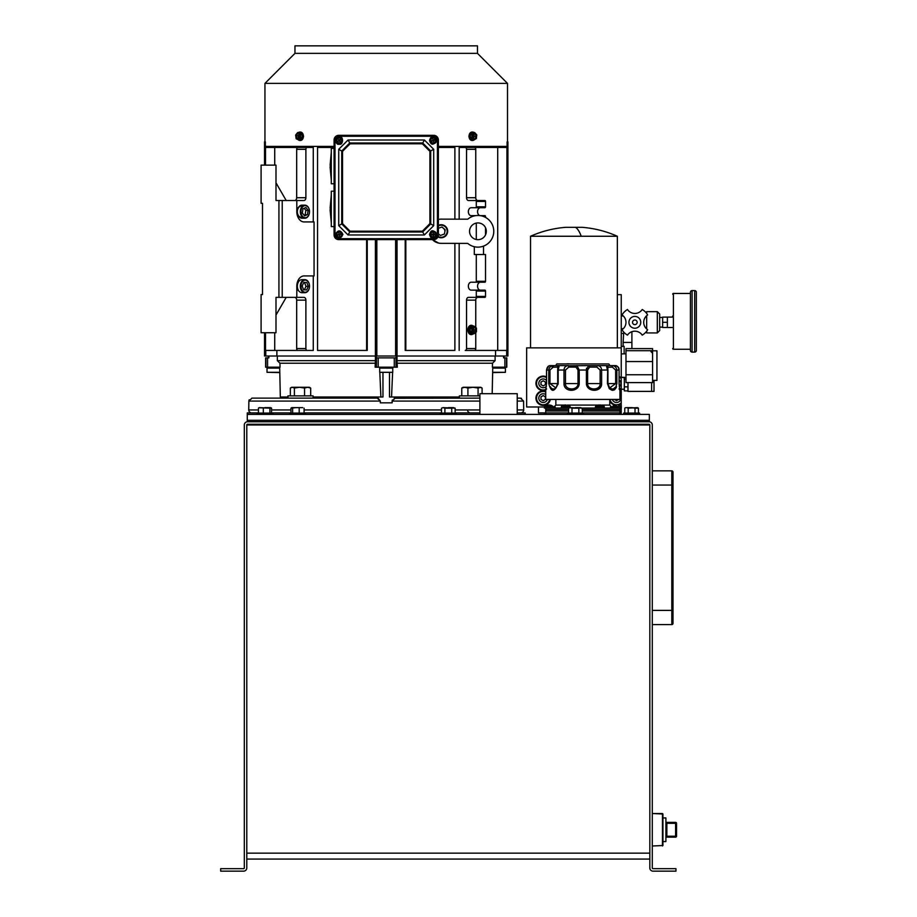 <?xml version="1.0" encoding="UTF-8"?>
<svg xmlns="http://www.w3.org/2000/svg" width="917" height="917" viewBox="0 0 917 917"><rect width="100%" height="100%" fill="white"/><g stroke="black" fill="none" stroke-linecap="round" stroke-linejoin="round"><path stroke-width="1.38" d="M621.245 333.479L623.136 333.479M631.893 348.598L631.893 332.034L631.056 332.034M623.709 332.034L623.136 342.431L631.893 342.431M623.136 346.385L623.136 342.431M443.599 228.425A3.725 3.725 0 0 1 444.825 231.944M267.03 372.313L267.03 368.118L279.696 368.118L279.674 367.19L280.327 396.992L279.788 372.589L267.03 372.313L279.788 372.313M649.339 420.295L247.269 420.295L247.269 414.381L649.339 414.381L649.339 420.295L247.269 420.295L247.269 421.774L649.339 421.774L649.339 420.295M386.217 368.118L392.74 368.118L392.74 372.313L379.707 372.313L379.707 368.118L386.217 368.118M379.707 372.313L392.74 372.313M627.985 382.607L627.985 391.387L651.632 391.387L651.632 382.607L651.632 391.387L654.004 391.387L654.004 380.406M472.14 329.948A2.797 1.972 90 0 0 474.123 332.733A2.797 1.972 90 0 0 476.095 329.948A2.797 1.972 90 0 0 474.123 327.151A2.797 1.972 90 0 0 472.14 329.948M473.951 332.733A2.797 1.972 90 0 0 475.763 329.948A2.797 1.972 90 0 0 473.951 327.163M471.819 328.068L471.819 331.828L474.123 333.708L472.473 333.708L470.169 331.828L470.169 328.068L472.473 326.177L474.123 326.177L471.819 328.068L470.169 328.068M471.819 331.828L470.169 331.828M474.123 333.708L476.427 331.828L476.427 328.068L474.123 326.177M472.908 329.811L475.109 329.811L472.908 330.086M473.894 330.556L473.894 331.805L474.215 330.086M473.367 330.086L472.473 330.086L473.688 330.556M472.473 330.086L473.367 329.811L472.473 329.811M473.688 329.341L473.688 328.08L473.367 329.811M475.109 329.811L473.791 329.811L475.109 330.086M304.902 218.212L301.945 218.212A6.522 4.608 -90 0 1 297.337 211.689A6.522 4.608 -90 0 1 301.945 205.167L304.902 205.167A6.522 4.608 -90 0 1 309.51 211.689L309.51 211.689A6.522 4.608 -90 0 1 304.902 218.212A6.522 4.608 -90 0 1 300.295 211.689A6.522 4.608 -90 0 1 304.902 205.167M300.959 211.689A6.052 4.276 -90 0 1 305.235 205.637A6.052 4.276 -90 0 1 309.51 211.689L309.51 211.689A6.052 4.276 -90 0 1 305.235 217.742A6.052 4.276 -90 0 1 300.959 211.689M302.335 212.973L304.57 215.885L307.47 214.601L308.135 210.406L305.9 207.494L303 208.778L302.335 212.973M303.986 215.128L307.47 214.601M308.135 210.406L305.831 210.406L304.18 208.251M305.166 214.601L305.831 210.406M296.18 136.266A2.797 1.972 -90 0 0 298.163 139.063A2.797 1.972 -90 0 0 300.134 136.266A2.797 1.972 -90 0 0 298.163 133.469A2.797 1.972 -90 0 0 296.18 136.266M298.323 133.481A2.797 1.972 -90 0 0 296.512 136.266A2.797 1.972 -90 0 0 298.323 139.052M298.782 136.197L298.048 136.197L298.472 136.793M300.157 133.79L297.635 132.575L301.808 133.79L302.323 137.481L300.317 139.957L298.678 139.957L300.673 137.481L300.157 133.79L301.808 133.79M302.323 137.481L300.673 137.481M297.635 132.575L295.641 135.051L296.157 138.742L298.678 139.957M299.423 136.564L298.151 138.077L298.254 136.793M298.048 136.197L297.268 135.533L298.22 135.968L298.816 134.455L298.919 136.324L299.767 136.736L298.862 136.587L299.469 136.587M297.211 135.796L297.819 135.796M304.902 292.695L301.945 292.695A6.522 4.608 -90 0 1 297.337 286.184A6.522 4.608 -90 0 1 301.945 279.662L304.902 279.662A6.522 4.608 -90 0 1 309.51 286.184L309.51 286.184A6.522 4.608 -90 0 1 304.902 292.695A6.522 4.608 -90 0 1 300.295 286.184A6.522 4.608 -90 0 1 304.902 279.662M300.959 286.184A6.052 4.276 -90 0 1 305.235 280.132A6.052 4.276 -90 0 1 309.51 286.184L309.51 286.184A6.052 4.276 -90 0 1 305.235 292.236A6.052 4.276 -90 0 1 300.959 286.184M308.272 286.322L306.84 282.528L303.802 282.39L302.197 286.047L303.63 289.841L306.668 289.967L308.272 286.322L305.969 286.322L304.536 282.528L303.756 282.493M306.84 282.528L304.536 282.528M304.41 289.875L305.969 286.322M304.089 412.902L441.478 412.902M455.13 412.902L479.9 412.902M517.222 412.902L525.177 412.902L525.177 414.381M247.269 414.381L247.269 412.902L258.434 412.902M271.581 412.902L290.964 412.902M617.347 294.655L621.245 294.655L621.245 347.864L526.645 347.864L526.645 406.988L544.308 406.988M619.101 377.219A6.648 6.648 0 0 1 621.245 378.664L621.245 388.831A7.244 7.244 0 0 1 619.858 389.771M619.949 391.742A7.244 7.244 0 0 1 621.245 392.636L621.245 403.606A7.244 7.244 0 0 1 618.459 405.096M621.245 408.054L621.176 414.381M544.308 414.381L544.308 412.902L538.462 412.902L538.462 406.988M517.222 414.381L517.222 393.691L479.9 393.691L479.9 414.381M456.299 414.381L456.299 413.086L440.309 413.086L440.309 414.381M444.894 413.086L444.894 408.168L443.129 407.641M455.13 413.086L455.13 408.168L453.422 407.641L451.726 408.168L451.726 413.086M441.478 413.086L441.478 408.168L443.186 407.641L441.478 408.168M451.726 408.168L444.894 408.168M455.13 408.168L443.186 407.641M453.479 407.641L448.31 407.641M639.596 414.381L639.596 413.086L623.606 413.086L623.606 414.381M635.023 408.168L631.607 407.641L638.427 408.168L635.023 408.168L635.023 413.086M628.191 413.086L628.191 408.168L626.426 407.641M638.427 413.086L638.427 408.168L637.521 407.641M624.775 413.086L624.775 408.168L625.692 407.641M636.776 407.641L628.191 408.168M631.607 407.641L626.483 407.641M657.317 311.654L659.678 314.015L659.678 330.578L657.317 332.94L657.317 311.654L646.668 311.654L646.668 313.454M646.668 315.712L646.668 328.928M646.668 331.186L646.668 332.94L657.317 332.94M642.221 309.51A8.872 8.872 0 0 1 627.469 309.51A14.787 14.787 0 0 0 622.035 314.944A8.872 8.872 0 0 1 622.035 329.696A14.787 14.787 0 0 0 627.469 335.129A8.872 8.872 0 0 1 642.221 335.129A14.787 14.787 0 0 0 647.654 329.696A8.872 8.872 0 0 1 647.654 314.944A14.787 14.787 0 0 0 642.221 309.51M634.839 316.411A5.915 5.915 0 0 0 628.936 322.325A5.915 5.915 0 0 0 634.839 328.229A5.915 5.915 0 0 0 640.754 322.325A5.915 5.915 0 0 0 634.839 316.411M634.839 320.022A2.304 2.304 0 0 1 637.143 322.325A2.304 2.304 0 0 1 634.839 324.629A2.304 2.304 0 0 1 632.535 322.325A2.304 2.304 0 0 1 634.839 320.022M624.317 389.255L621.245 389.255M627.985 390.883L624.317 390.883L624.317 379.088M624.317 386.836L627.985 386.836M432.939 140.095L431.54 141.218L432.721 140.794L434.005 142.158L433.581 140.977L434.945 139.693L433.168 139.843L432.744 138.65L432.939 140.095M435.77 139.544L433.718 137.814L431.196 138.719L430.715 141.367L432.767 143.098L435.3 142.192L435.77 139.544M621.245 328.687L623.285 328.687M621.245 315.964L623.285 315.964M338.923 234.076L337.445 235.13L338.648 234.798L339.829 236.265L339.496 235.05L340.952 233.869L339.175 233.881L338.843 232.666L338.923 234.076M341.789 233.789L339.875 231.898L337.284 232.62L336.608 235.222L338.522 237.102L341.113 236.391L341.789 233.789M246.788 424.961L649.821 424.961L649.821 867.963A3.187 3.187 0 0 0 653.007 871.15L675.955 871.15L675.955 868.674L653.007 868.674A0.711 0.711 0 0 1 652.296 867.963L652.296 424.961A3.187 3.187 0 0 0 649.11 421.774L247.498 421.774A3.187 3.187 0 0 0 244.312 424.961L244.312 867.963A0.711 0.711 0 0 1 243.601 868.674L220.665 868.674L220.665 871.15L243.601 871.15A3.187 3.187 0 0 0 246.788 867.963L246.788 424.961A0.711 0.711 0 0 1 247.498 424.25L649.11 424.25A0.711 0.711 0 0 1 649.821 424.961M246.788 859.069L649.821 859.069M273.002 414.381L273.002 413.086L257.012 413.086L257.012 414.381M271.581 413.086L271.581 408.168L270.733 407.641L269.896 408.168L269.896 413.086M271.581 408.168L259.282 407.641M258.434 413.086L258.434 408.168M263.317 413.086L263.317 408.168M269.896 408.168L258.903 407.756M270.183 407.641L265.013 407.641M338.82 140.29L337.72 141.608L338.774 140.909L340.345 141.929L339.645 140.886L340.677 139.304L338.981 139.877L338.281 138.822L338.82 140.29M341.433 138.971L339.026 137.768L336.791 139.258L336.963 141.94L339.37 143.132L341.605 141.654L341.433 138.971M624.133 353.847L624.133 346.385L621.245 346.385M662.945 841.588L665.902 841.588L665.902 817.93L662.945 817.93M665.902 836.201L666.842 836.201L666.842 837.152L675.6 837.152L675.6 836.201L676.54 836.201L676.54 823.317L675.6 823.317L675.6 836.201L666.842 836.201L666.842 823.317L675.6 823.317L675.6 822.366L666.842 822.366A0.951 0.951 0 0 1 665.902 821.426A0.951 0.951 0 0 0 666.842 822.366L666.842 823.317L665.902 823.317M666.842 837.152A0.951 0.951 0 0 0 665.902 838.092M675.6 822.366A0.951 0.951 0 0 1 676.54 823.317A0.951 0.951 0 0 0 675.6 822.366M676.54 836.201A0.951 0.951 0 0 1 675.6 837.152A0.951 0.951 0 0 0 676.54 836.201M433.088 233.915L431.391 234.695L432.641 234.66L433.432 236.357L433.397 235.107L435.105 234.305L433.363 233.892L433.328 232.631L433.088 233.915M435.93 234.431L434.52 232.139L431.838 232.207L430.554 234.58L431.964 236.861L434.658 236.792L435.93 234.431M472.312 136.266A2.797 1.972 90 0 0 474.284 139.063A2.797 1.972 90 0 0 476.267 136.266A2.797 1.972 90 0 0 474.284 133.469A2.797 1.972 90 0 0 472.312 136.266M474.123 139.052A2.797 1.972 90 0 0 475.934 136.266A2.797 1.972 90 0 0 474.123 133.481M473.802 136.782L475.27 136.381L472.668 135.865L473.802 136.782M472.186 133.951L471.819 137.676L473.917 139.992L472.266 139.992L470.169 137.676L470.547 133.951L474.651 132.541L470.547 133.951M473.917 139.992L476.382 138.582L476.748 134.856L474.651 132.541M471.819 137.676L470.169 137.676M473.917 135.647L474.043 134.398L474.112 135.682M474.398 136.209L475.27 136.381M473.997 136.885L473.676 138.089L473.802 136.839M305.521 414.381L305.521 413.086L289.531 413.086L289.531 414.381M302.702 407.641L291.789 407.641L290.964 408.168L290.964 413.086M295.904 407.641L290.964 408.168M292.626 413.086L292.626 408.168M299.183 413.086L299.183 408.168M304.089 413.086L304.089 408.168M583.43 414.381L583.43 413.086L567.44 413.086L567.44 414.381M572.013 413.086L572.013 408.168L570.259 407.641M582.261 413.086L582.261 408.168L580.553 407.641L578.845 408.168L578.845 413.086M568.609 413.086L568.609 408.168L570.317 407.641L568.609 408.168M578.845 408.168L572.013 408.168M582.261 408.168L570.317 407.641M580.61 407.641L575.429 407.641M662.945 829.759L662.464 813.528L662.464 846.001L662.464 813.528L652.296 813.528L662.945 813.998L662.945 845.52L662.945 829.759M505.405 372.313L492.647 372.589L492.188 393.691L492.773 367.19L492.75 368.118L505.405 368.118L505.405 372.313L492.658 372.313M544.308 412.902L545.684 412.902L545.684 411.011L568.609 411.011M582.261 412.902L621.176 412.902M672.998 623.4A1.181 1.181 0 0 1 671.806 624.58L652.296 624.58L671.806 624.58A1.181 1.181 0 0 0 672.998 623.4L672.998 602.446M672.998 587.338L672.998 584.966L672.998 587.338M672.998 516.386L672.998 514.013L672.998 516.386M672.998 485.047L671.806 485.047L671.806 610.39L672.998 610.39L672.998 472.037A1.181 1.181 0 0 0 671.806 470.857L652.296 470.857M301.28 217.272A5.582 3.955 -90 0 1 297.337 211.689A5.582 3.955 -90 0 1 301.28 206.107M652.583 380.406L656.939 380.406L656.939 350.798L652.583 350.798M471.487 334.579A4.654 3.29 -90 0 1 471.155 334.602A4.654 3.29 -90 0 1 467.865 329.948A4.654 3.29 -90 0 1 471.155 325.294A4.654 3.29 -90 0 1 471.487 325.317M471.98 334.59A4.654 3.29 -90 0 1 471.819 334.602A4.654 3.29 -90 0 1 468.53 329.948A4.654 3.29 -90 0 1 471.819 325.294A4.654 3.29 -90 0 1 471.98 325.294M582.066 227.313L565.812 227.313L582.066 227.313C594.342 228.276 606.103 231.256 617.347 236.254L530.542 236.254C541.787 231.256 553.547 228.276 565.812 227.313M619.949 395.41A4.379 4.379 0 0 1 617.175 402.448A4.379 4.379 0 0 1 612.338 399.422M619.101 379.821A4.379 4.379 0 0 1 619.284 386.733M547.369 399.422A4.379 4.379 0 0 1 538.818 398.127A4.379 4.379 0 0 1 545.684 394.516M546.383 386.344A4.379 4.379 0 0 1 538.818 383.34A4.379 4.379 0 0 1 546.521 380.498M546.521 377.575A6.648 6.648 0 0 0 536.548 383.34A6.648 6.648 0 0 0 545.856 389.438M545.684 390.149A7.244 7.244 0 0 1 535.952 383.34A7.244 7.244 0 0 1 546.521 376.91M545.684 391.949A6.648 6.648 0 0 0 536.548 398.127A6.648 6.648 0 0 0 549.719 399.422M550.326 399.422A7.244 7.244 0 0 1 535.952 398.127A7.244 7.244 0 0 1 545.684 391.318M619.697 389.186A6.648 6.648 0 0 0 621.245 388.017L621.245 393.45A6.648 6.648 0 0 0 619.949 392.419M609.988 399.422A6.648 6.648 0 0 0 621.245 402.804L621.245 406.414M566.076 363.946A16.197 16.197 0 0 1 569.984 363.946L566.076 363.946M619.101 376.578A7.244 7.244 0 0 1 621.245 377.861L621.245 347.864M616.465 405.371A7.244 7.244 0 0 1 616.396 405.371L614.424 405.371L616.362 404.947M614.963 405.199A7.244 7.244 0 0 1 609.771 400.775M553.134 406.988L555.163 406.988M610.458 406.988L612.499 406.988M543.196 380.784L545.409 382.057L545.409 384.624L543.196 385.908L540.973 384.624L540.973 382.057L543.196 380.784M543.196 395.559L545.409 396.843L545.409 399.399L543.196 400.683L540.973 399.399L540.973 396.843L543.196 395.559M618.7 399.422L616.511 400.683L614.333 399.422M625.979 382.607L625.979 348.598L652.583 348.598L652.583 382.607L625.979 382.607M625.979 350.707L652.583 350.707M625.979 361.539L652.583 361.539M625.979 374.755L652.583 374.755M625.979 379.088L624.202 379.088L624.202 377.368M672.688 316.995L672.688 316.01M672.688 294.162A0.711 0.711 0 0 1 673.399 293.451L690.421 293.451M672.688 348.552A0.711 0.711 0 0 0 673.399 349.262L690.421 349.262M692.083 352.105A1.651 1.651 0 0 1 690.421 350.454L690.421 292.271A1.651 1.651 0 0 1 692.083 290.609L694.685 290.609A1.651 1.651 0 0 1 696.335 292.271L696.335 350.454A1.651 1.651 0 0 1 694.685 352.105L692.083 352.105L692.083 290.609M672.688 317.099L667.37 317.099L667.37 327.495L672.688 327.495M667.37 317.122L662.636 317.122L662.636 322.291L667.37 322.291M662.636 322.291L662.636 327.472L667.37 327.472M551.209 405.36L552.928 406.277L544.308 406.655L553.134 406.655L553.134 408.054M619.376 405.371L621.118 406.277L612.499 406.655L621.313 406.655L621.313 408.054L582.066 408.054M568.242 405.371L569.984 406.277L561.353 406.655L570.179 406.655L570.179 407.641M586.525 368.187L586.399 370.032L588.599 365.608L567.015 365.791M552.194 367.213L557.754 367.087L557.719 383.581L555.954 387.971L549.971 383.581L549.971 370.032L553.283 367.087A1.479 0.711 -90 0 1 553.994 365.608L559.21 365.608L555.61 365.608L556.791 363.946L608.831 363.946L610.011 365.608L611.628 365.608A1.479 0.711 90 0 1 612.338 367.087L615.651 370.032L615.651 383.581L609.667 387.971L607.902 383.581L607.868 367.087A1.479 1.456 -90 0 0 606.412 365.608L597.036 365.608C599.81 365.608 601.346 367.087 601.632 370.032L601.632 383.581C601.907 392.499 586.731 392.522 586.399 383.581L586.399 370.032L579.223 370.032L577.022 365.608A1.479 1.02 90 0 0 576.002 367.087L578.008 370.032L579.223 370.032L579.223 383.581C578.902 392.499 563.714 392.522 563.989 383.581L565.48 383.581L565.48 370.032L568.769 367.087L568.586 365.608L559.21 365.608A1.479 1.456 90 0 0 557.754 367.087L557.685 370.032L558.338 368.084M596.852 367.087L597.036 365.608L588.599 365.608A1.479 1.02 -90 0 1 589.62 367.087L596.852 367.087L600.142 370.032L600.142 383.581C600.646 390.688 587.465 390.711 587.614 383.581L587.614 370.032L589.62 367.087M612.705 408.054L609.771 405.096L609.771 399.422M600.486 405.36L604.074 406.277L595.442 406.655L604.269 406.655L604.269 408.054M552.917 408.054L555.851 405.096L564.207 405.096M544.308 406.655L544.308 408.054L568.804 408.054M582.261 409.532L619.949 409.532L619.949 408.054M619.949 412.902L619.949 411.011L582.261 411.011M545.741 390.069L545.684 399.422L619.949 399.422L619.949 390.275L619.09 388.934M601.632 383.581L586.399 383.581L586.582 385.083M586.651 385.312L591.935 390.012M592.955 390.195L594.319 390.275M595.603 390.195L596.188 390.103M597.357 389.782L600.704 387.066M600.738 386.985L601.036 386.412M601.243 385.885L601.414 385.312M615.651 370.032L619.101 370.032L619.101 383.581C620.041 392.51 620.041 392.51 619.067 383.581L619.067 370.032C618.574 367.098 617.279 365.619 615.204 365.608L611.628 365.608C614.619 365.608 616.362 367.087 616.854 370.032L616.854 383.581C614.505 392.51 611.364 392.51 607.444 383.581L609.301 388.636M609.335 388.67L611.628 390.103M612.017 390.195L612.877 390.275M614.436 389.908L616.224 387.639M616.224 387.616L616.522 386.619M600.532 404.947L595.637 406.277M599.191 404.947L597.334 405.371M619.101 370.032C619.25 367.751 617.955 366.273 615.204 365.608L606.412 365.608L607.444 370.032L600.142 370.032M550.418 365.608L550.418 365.608C548.343 365.608 547.059 367.087 546.555 370.032L546.555 383.581C545.581 392.51 545.581 392.51 546.555 383.581L546.521 370.032C547.151 366.972 548.446 365.493 550.418 365.608L553.994 365.608L551.266 366.181M579.04 385.083L579.223 383.581L578.008 383.581C578.168 390.688 564.987 390.711 565.48 383.581L578.008 383.581L578.008 370.032M559.21 365.608L558.178 370.032L558.178 383.581C554.258 392.51 551.117 392.51 548.767 383.581L557.719 383.581L557.685 370.032M565.48 370.032L563.989 370.032C564.276 367.098 565.812 365.619 568.586 365.608M555.977 387.948L557.685 383.581L558.166 384.074M549.971 370.032L548.767 370.032C549.26 367.098 551.002 365.619 553.994 365.608M551.255 366.192L550.429 366.708M550.487 386.768L550.888 387.582M551.404 388.2L552.034 388.636M552.722 388.865L553.455 388.934M554.223 388.865L554.968 388.625M566.832 365.849L565.342 366.708M564.757 367.396L564.391 368.084M558.51 367.293L558.808 366.353M600.28 366.697L599.546 366.17M609.954 388.2L612.166 388.934M612.911 388.865L613.622 388.613M614.218 388.212L614.745 387.582M612.338 367.087L607.719 367.339L607.444 383.581L609.667 387.971M615.101 366.64L614.356 366.181M618.287 367.373L618.666 368.084M545.959 389.255L546.119 388.441M578.765 385.908L578.971 385.312M545.684 408.054L545.684 409.532L568.609 409.532M568.609 412.902L545.684 412.902M565.262 405.371L563.29 405.371L565.227 404.947M548.217 405.371L546.245 405.371L548.183 404.947M551.197 405.371L549.26 404.947L551.197 405.371M251.705 412.902A2.957 2.957 0 0 1 248.748 409.945L258.434 409.945M520.741 412.902A2.957 2.957 0 0 0 523.699 409.945L523.573 401.084L520.443 398.127L517.222 398.127L521.498 398.287M479.9 401.084L392.132 401.084L395.089 398.127L392.132 401.084L392.132 402.85L380.314 402.85L380.314 401.084L377.357 398.127L251.854 398.127M389.484 372.783L389.484 396.992L459.371 396.992M394.161 398.276L479.9 398.127M392.361 399.95L392.132 400.97M479.9 395.88L459.371 395.88L459.371 398.127M467.544 409.945A2.957 2.957 0 0 0 470.501 412.902M392.132 401.073L392.327 400.03M394.299 398.23L395.089 398.127M249.206 399.743L248.885 400.878M252.003 398.127L248.874 401.084L248.748 409.945M287.949 398.127L287.949 395.88L313.075 395.88L313.075 398.127M248.874 401.084L380.314 401.084L378.148 398.23M313.075 396.992L382.962 396.992L382.962 372.783M392.82 367.19L392.74 369.333M392.625 372.428L391.548 396.992M495.1 356.014L495.1 360.668L492.498 363.235L492.395 367.19L506.803 367.19L506.803 357.882L503.593 357.882L503.593 356.014M495.1 360.668L397.027 360.668L397.027 356.014M268.853 356.014L268.853 357.882L265.632 357.882L265.632 367.19L280.052 367.19L279.949 363.235L277.347 360.668L277.347 356.014M438.372 146.411L507.078 146.411L507.078 141.848L507.915 141.848L507.915 356.014L375.408 356.014L375.42 360.668L277.347 360.668M396.121 356.014L396.121 357.882L378.182 357.882L378.182 367.19L375.122 367.19L375.42 360.668M378.182 357.882L376.314 357.882L376.314 356.014M378.182 367.19L397.313 367.19L397.027 360.668M375.133 363.235L279.949 363.235M492.498 363.235L397.302 363.235M280.327 396.992L287.949 396.992M380.899 396.992L379.821 372.428M379.707 369.333L379.627 367.19M375.408 239.624L375.408 356.014L264.532 356.014L264.532 332.733M454.889 243.372L454.889 350.432L405.83 350.432L405.83 239.624M454.889 219.163L454.889 147.442L438.372 147.442M438.372 219.461A12.104 12.104 0 0 1 441.18 219.14L467.429 219.186A0.928 0.928 0 0 0 468.014 218.98A15.83 15.83 0 0 1 489.54 220.527A15.83 15.83 0 0 1 489.506 242.111A15.83 15.83 0 0 1 467.968 243.601A0.928 0.928 0 0 0 467.383 243.395L441.146 243.349A12.104 12.104 0 0 1 432.423 239.624L438.693 243.097M367.247 239.624L367.247 350.432L366.617 350.432L366.617 239.624M366.617 350.432L317.546 350.432L317.546 147.442L334.075 147.442M317.546 350.432L317.546 147.442M405.83 350.432L405.199 350.432L405.199 239.624M507.502 141.848L507.502 83.39L264.944 83.39L264.944 141.848M334.075 146.411L265.357 146.411L265.357 141.848L264.532 141.848L264.532 165.129M264.944 83.39L294.965 53.358L477.47 53.358L507.502 83.39M477.47 53.358L477.47 45.85L294.965 45.85L294.965 53.358M397.038 356.014L397.038 239.624M276.877 356.014L276.877 350.432M276.877 147.442L276.877 146.411M495.558 356.014L495.558 350.432M495.558 147.442L495.558 146.411M459.165 219.163L459.165 147.442L465.228 147.442A1.857 1.318 90 0 1 466.547 149.299L466.547 197.717A2.797 1.972 -90 0 0 468.53 200.514L475.636 200.514A0.928 0.653 90 0 1 476.29 201.442L476.29 206.795A0.928 0.653 90 0 1 475.636 207.735L471.155 207.735A3.955 2.797 -90 0 0 468.358 211.689A3.955 2.797 -90 0 0 471.155 215.644L475.614 215.644M304.054 350.432L313.27 350.432L313.27 275.937M313.27 221.925L313.27 147.442L307.206 147.442A1.857 1.318 90 0 0 305.888 149.299L305.888 197.717A2.797 1.972 -90 0 1 303.917 200.514L296.81 200.514L296.81 211.689A10.247 7.244 90 0 0 304.054 221.925L314.061 221.925L314.061 275.937L304.054 275.937A10.247 7.244 90 0 0 296.81 286.184L296.81 297.36L303.917 297.36A2.797 1.972 -90 0 1 305.888 300.146L305.888 348.563A1.857 1.318 90 0 0 307.206 350.432L313.27 350.432M313.27 147.442L297.991 147.442A1.857 1.318 90 0 0 296.672 149.299L296.672 197.717A2.797 1.972 -90 0 1 294.701 200.514M296.81 207.735L298.277 207.735M298.277 215.644L297.372 215.644M297.372 282.218L298.277 282.218M298.277 290.139L296.81 290.139M303.917 297.36L282.23 297.36L282.23 200.514L303.917 200.514M282.23 200.514L275.994 200.514L275.994 165.129L261.093 165.129L261.093 203.31L262.491 203.31L262.491 206.107M278.94 200.514L278.94 297.36L282.23 297.36M278.94 297.36L275.994 297.36L275.994 332.733L261.093 332.733L261.093 294.563L262.491 294.563L262.491 203.31M275.994 315.047L286.207 297.36M275.994 182.827L286.207 200.514M294.701 297.36A2.797 1.972 -90 0 1 296.672 300.146L296.672 348.563A1.857 1.318 90 0 0 297.991 350.432L307.206 350.432M297.991 350.432L265.506 350.432L265.506 332.733M265.506 165.129L265.506 147.442L300.455 147.442M274.733 350.432L274.733 332.733M274.733 165.129L274.733 147.442M262.491 291.766L262.491 294.563M474.318 246.719L474.318 254.525L476.29 254.525L476.29 281.29A0.928 0.653 90 0 1 475.636 282.218L471.155 282.218A3.955 2.797 -90 0 0 468.358 286.184A3.955 2.797 -90 0 0 471.155 290.139L475.636 290.139A0.928 0.653 90 0 1 476.29 291.067L476.29 296.42A0.928 0.653 90 0 1 475.636 297.36L468.53 297.36A2.797 1.972 -90 0 0 466.547 300.146L466.547 348.563A1.857 1.318 90 0 1 465.228 350.432L468.392 350.432M459.165 350.432L459.165 243.383M459.165 147.442L474.456 147.442A1.857 1.318 90 0 1 475.763 149.299L475.763 197.717A2.797 1.972 -90 0 0 477.746 200.514M475.636 200.514L484.852 200.514A0.928 0.653 90 0 1 485.517 201.442L485.517 206.795A0.928 0.653 90 0 1 484.852 207.735L475.636 207.735M480.382 207.735A3.955 2.797 -90 0 0 477.574 211.689A3.955 2.797 -90 0 0 479.981 215.61M480.221 215.644A3.955 2.797 -90 0 0 480.382 215.644L484.852 215.644A0.928 0.653 90 0 1 485.517 216.572L485.517 217.398M485.517 227.714L485.517 234.901M483.534 246.111L483.534 254.525M476.29 254.525L485.517 254.525L485.517 281.29A0.928 0.653 90 0 1 484.852 282.218L475.636 282.218M480.382 282.218A3.955 2.797 -90 0 0 477.574 286.184A3.955 2.797 -90 0 0 480.382 290.139M475.636 290.139L484.852 290.139A0.928 0.653 90 0 1 485.517 291.067L485.517 296.42A0.928 0.653 90 0 1 484.852 297.36L475.636 297.36M468.53 297.36L477.746 297.36A2.797 1.972 -90 0 0 475.763 300.146L475.763 327.529M475.763 329.948L475.763 331.484M475.763 332.367L475.763 348.563A1.857 1.318 90 0 1 474.456 350.432L465.228 350.432M476.29 223.083L476.29 239.52M471.991 147.442L506.941 147.442L506.941 350.432L471.991 350.432M497.713 350.432L497.713 147.442M482.101 393.691L482.101 388.063L480.084 387.272L463.062 387.272L461.767 388.063L464.839 387.272L467.911 388.063L472.989 387.272L478.078 388.063L480.806 387.272L482.101 388.063M461.767 388.063L461.767 395.88M467.911 388.063L467.911 395.88M478.078 388.063L478.078 395.88M310.68 395.88L310.68 388.063L309.384 387.272L291.64 387.272L290.345 388.063L292.363 387.272L294.391 388.063L299.481 387.272L304.559 388.063L307.619 387.272L310.68 388.063M290.345 388.063L290.345 395.88M294.391 388.063L294.391 395.88M304.559 388.063L304.559 395.88M306.427 424.961L306.427 424.25M334.075 191.206L331.289 191.206L331.289 226.591L334.075 226.591M334.075 148.371L331.289 148.371L331.289 183.755L334.075 183.755M435.231 233.285A2.327 2.327 0 0 1 435.288 235.612M431.265 235.726A2.327 2.327 0 0 1 431.196 233.399M434.75 138.673A2.327 2.327 0 0 1 435.541 140.863M431.747 142.238A2.327 2.327 0 0 1 430.956 140.049M341.525 140.312A2.327 2.327 0 0 1 340.482 142.399M336.871 140.599A2.327 2.327 0 0 1 337.915 138.513M340.837 232.838A2.327 2.327 0 0 1 341.456 235.084M337.559 236.162A2.327 2.327 0 0 1 336.94 233.915M334.075 234.97L335.003 234.97A3.725 3.725 0 0 0 338.728 238.695L433.707 238.695L433.707 239.624A4.654 4.654 0 0 0 438.372 234.97A4.654 4.654 0 0 1 433.707 239.624L338.728 239.624A4.654 4.654 0 0 1 334.075 234.97L334.075 139.992A4.654 4.654 0 0 1 338.728 135.338L432.778 135.338M339.668 135.338L338.728 135.338L338.728 136.266L433.707 136.266L433.707 135.338A4.654 4.654 0 0 1 438.372 139.992L438.372 234.97L437.432 234.97L437.432 139.992A3.725 3.725 0 0 0 433.707 136.266M330.258 165.129L330.258 166.997M330.258 207.964L330.258 209.821M469.561 231.302A8.379 8.379 0 0 1 477.94 222.923A8.379 8.379 0 0 1 486.319 231.302A8.379 8.379 0 0 1 477.94 239.681A8.379 8.379 0 0 1 469.561 231.302M438.372 225.353A6.522 6.522 0 0 1 447.679 231.244A6.522 6.522 0 0 1 437.936 236.907M438.372 225.869A6.052 6.052 0 0 1 447.209 231.244A6.052 6.052 0 0 1 438.12 236.471M438.372 233.755L440.355 235.463L444.413 234.053L445.226 229.823L441.971 227.015L438.372 228.276M348.047 234.97L338.728 225.651L338.728 149.299L348.047 139.992L424.399 139.992L433.707 149.299L433.707 225.651L424.399 234.97L348.047 234.97L349.755 231.978L422.691 231.978L424.399 234.97M422.691 231.978L422.359 231.176L350.088 231.176L342.522 223.61L342.522 151.339L341.743 151.018L349.755 142.983L350.088 143.786L422.359 143.786L429.913 151.339L429.913 223.61L422.359 231.176M338.728 149.299L341.72 151.007L341.72 223.943L349.767 231.955L350.088 231.176M422.68 231.955L430.726 223.943L429.913 223.61M433.707 149.299L429.913 151.339M424.399 139.992L422.359 143.786M341.743 223.931L342.522 223.61M348.047 139.992L349.755 142.983L422.691 142.983L430.703 151.018L430.726 223.943L433.707 225.651M341.72 223.943L338.728 225.651M472.14 325.776A4.195 2.957 90 0 0 468.851 329.948A4.195 2.957 90 0 0 472.14 334.109M473.78 333.708A4.195 2.957 -90 0 1 469.515 329.948A4.195 2.957 -90 0 1 473.78 326.177M300.134 140.427A4.195 2.957 -90 0 0 303.424 136.266A4.195 2.957 -90 0 0 300.134 132.105M298.403 132.575A4.195 2.957 90 0 1 302.77 136.266A4.195 2.957 90 0 1 301.154 139.992A4.195 2.957 90 0 1 298.071 139.671M429.981 140.45A3.255 3.255 0 0 1 433.248 137.195A3.255 3.255 0 0 1 436.503 140.45A3.255 3.255 0 0 1 433.248 143.717A3.255 3.255 0 0 1 429.981 140.45M335.943 234.5A3.255 3.255 0 0 1 339.198 231.244A3.255 3.255 0 0 1 342.454 234.5A3.255 3.255 0 0 1 339.198 237.755A3.255 3.255 0 0 1 335.943 234.5M649.821 853.154L246.788 853.154M339.198 137.195A3.255 3.255 0 0 1 342.454 140.45A3.255 3.255 0 0 1 339.198 143.717A3.255 3.255 0 0 1 335.943 140.45A3.255 3.255 0 0 1 339.198 137.195M429.981 234.5A3.255 3.255 0 0 1 433.248 231.244A3.255 3.255 0 0 1 436.503 234.5A3.255 3.255 0 0 1 433.248 237.755A3.255 3.255 0 0 1 429.981 234.5M472.312 132.105A4.195 2.957 90 0 0 469.023 136.266A4.195 2.957 90 0 0 472.312 140.427M474.192 139.831A4.195 2.957 -90 0 1 471.189 139.923A4.195 2.957 -90 0 1 469.676 136.266A4.195 2.957 -90 0 1 473.997 132.541M672.998 472.037A1.181 1.181 0 0 0 671.806 470.857L671.806 485.047L652.296 485.047M671.806 624.58L671.806 610.39L652.296 610.39M575.314 227.313A106.429 17.927 90 0 1 581.252 236.254M673.399 349.262L673.399 293.451M694.685 352.105L694.685 290.609M568.769 367.087L576.002 367.087M567.314 405.096L598.216 405.096M601.495 405.096L609.771 405.096M565.239 405.096L566.293 405.096M616.854 383.581L607.937 383.581L607.937 370.032M587.614 370.032L586.399 370.032M563.989 383.581L563.989 370.032L558.178 370.032M548.767 383.581L548.767 370.032L546.555 370.032L548.561 366.147M304.089 409.945L441.478 409.945M455.13 409.945L479.9 409.945M517.222 409.945L523.699 409.945M523.573 401.084L517.222 401.084M271.581 409.945L290.964 409.945M504.877 367.19L504.877 357.882M506.539 357.882L506.539 367.19M265.907 357.882L265.907 367.19M267.569 357.882L267.569 367.19M376.451 367.19L376.451 357.882M395.984 357.882L395.984 367.19M394.264 367.19L394.264 357.882M376.841 356.014L376.841 239.624M264.887 356.014L264.887 332.733M264.887 165.129L264.887 141.848M375.981 356.014L375.981 239.624M395.605 356.014L395.605 239.624M396.465 356.014L396.465 239.624M507.548 356.014L507.548 141.848M265.77 356.014L265.77 350.432M265.77 147.442L265.77 146.411M506.677 356.014L506.677 350.432M506.677 147.442L506.677 146.411M296.672 149.299L305.888 149.299M296.672 197.717L305.888 197.717M296.672 300.146L305.888 300.146M296.672 348.563L305.888 348.563M466.547 149.299L475.763 149.299M466.547 197.717L475.763 197.717M476.29 201.442L485.517 201.442M476.29 206.795L485.517 206.795M483.74 216.572L485.517 216.572M476.29 281.29L485.517 281.29M476.29 291.067L485.517 291.067M476.29 296.42L485.517 296.42M466.547 300.146L475.763 300.146M466.547 348.563L475.763 348.563M338.728 136.266A3.725 3.725 0 0 0 335.003 139.992L334.075 139.992M335.003 234.97L335.003 139.992M433.707 238.695A3.725 3.725 0 0 0 437.432 234.97M342.522 151.339L350.088 143.786M338.728 238.695L338.728 239.624M437.432 139.992L438.372 139.992M474.353 333.524L468.713 329.948L474.353 326.372M296.81 207.964L298.163 207.964M297.303 215.415L298.163 215.415M298.036 132.575L303.561 136.266L297.624 139.453M391.811 367.19L391.811 368.118M380.635 367.19L380.635 368.118M504.476 367.19L504.476 368.118M493.3 367.19L493.3 368.118M297.303 282.459L298.163 282.459M296.81 289.91L298.163 289.91M517.222 424.25L517.222 424.961M479.9 424.25L479.9 424.961M452.001 424.961L452.001 424.25M444.607 424.961L444.607 424.25M635.298 424.961L635.298 424.25M627.904 424.961L627.904 424.25M429.523 140.45C431.001 135.498 433.477 135.498 436.973 140.45C433.477 145.413 431.001 145.413 429.523 140.45M335.473 234.5C337.96 229.697 340.436 229.697 342.924 234.5C339.347 239.463 336.871 239.463 335.473 234.5M268.704 424.961L268.704 424.25M261.311 424.961L261.311 424.25M339.198 136.736C344.013 135.601 343.256 145.723 339.198 144.175C335.141 145.723 334.384 135.601 339.198 136.736M429.523 234.5C430.956 229.537 433.443 229.537 436.973 234.5C433.443 239.463 430.956 239.463 429.523 234.5M474.788 139.499L468.885 136.266L474.376 132.541M301.223 424.961L301.223 424.25M293.83 424.961L293.83 424.25M324.882 424.961L324.882 424.25M317.488 424.961L317.488 424.25M579.131 424.961L579.131 424.25M571.738 424.961L571.738 424.25M662.945 845.52L652.296 846.001L662.945 845.52M279.135 367.19L279.135 368.118M267.97 367.19L267.97 368.118M471.155 325.294L471.819 325.294M471.155 334.602L471.819 334.602M652.583 353.228L650.978 351.624M617.347 236.254L617.347 347.864M621.245 353.939L625.979 353.779M621.245 377.265L625.979 377.426M621.245 377.426L624.202 377.426M530.542 236.254L530.542 347.864M659.678 317.523L662.636 317.42M659.678 327.06L662.636 327.163M602.102 424.961L602.102 424.25M550.968 424.961L550.968 424.25M619.147 424.961L619.147 424.25M568.013 424.961L568.013 424.25M605.518 424.961L605.518 424.25M619.766 414.381L619.766 412.902M619.766 411.011L619.766 409.532M595.442 408.054L595.442 406.655M615.685 367.087L614.207 365.608M549.936 367.087L551.415 365.608M549.203 365.826L550.303 365.608M618.711 368.118L618.264 367.304M617.061 366.147L616.419 365.826M545.684 390.275L546.521 383.581L545.741 389.84L546.532 388.934M619.101 383.581L619.777 389.473M545.856 411.011L545.856 409.532M555.851 405.096L555.851 399.422M545.856 414.381L545.856 412.902M560.104 424.961L560.104 424.25M563.519 424.961L563.519 424.25M561.353 408.054L561.353 406.655M561.548 406.277L563.279 405.36M614.654 424.961L614.654 424.25M612.499 408.054L612.499 406.655M612.694 406.277L614.413 405.36M546.475 424.961L546.475 424.25M544.503 406.277L546.234 405.36M597.609 424.961L597.609 424.25M281.003 398.127L281.003 396.992M504.018 357.882L504.018 356.014M268.429 357.882L268.429 356.014M477.849 424.961L477.849 424.25M466.019 424.961L466.019 424.25M331.289 152.096L330.131 165.129M330.097 166.997L331.289 180.03M331.289 194.931L330.131 207.964M330.097 209.821L331.289 222.865"/></g></svg>
